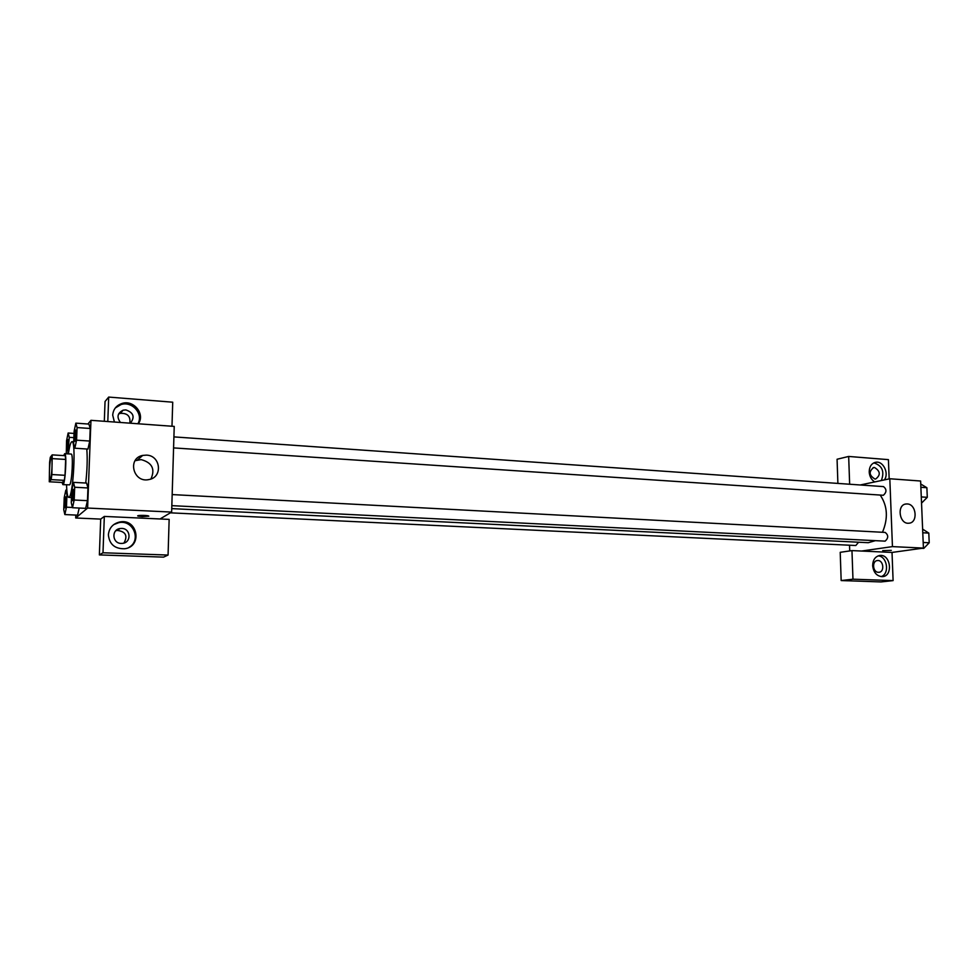 <?xml version="1.0" encoding="UTF-8"?>
<svg xmlns="http://www.w3.org/2000/svg" width="979" height="979" viewBox="0 0 979 979"><rect width="100%" height="100%" fill="white"/><g stroke="black" fill="none" stroke-linecap="round" stroke-linejoin="round"><path stroke-width="1.47" d="M50.284 479.159L50.1 479.257C48.534 479.673 49.868 456.912 51.385 457.499C52.854 456.985 51.789 477.972 50.284 479.159M51.875 474.546L52.193 454.88L50.308 457.279L49.611 462.308L49.28 481.778L51.165 479.624L51.875 474.546L65.03 475.304L65.666 459.445L52.548 458.637M49.28 481.778L62.277 482.488L64.284 480.346L51.165 479.624M52.193 454.88L65.287 455.7L65.666 459.445M65.03 475.304L64.284 480.346M62.081 482.476L62.889 484.642C65.189 485.584 67.11 452.983 64.7 453.656L63.684 455.59M64.7 453.656L71.186 454.06C73.511 453.338 72.018 483.247 69.644 484.85L62.889 484.642M68.383 453.889C69.546 445.996 70.733 441.933 71.956 441.688C76.142 440.293 73.413 494.579 69.154 497.148L68.689 497.369C67.502 496.977 66.792 492.804 66.572 484.838M86.788 448.982C87.559 458.71 87.204 470.067 85.724 483.039M79.201 508.04L77.574 515.162L64.847 514.562L66.45 507.183L66.951 494.884L65.826 490.124L64.235 497.552L63.745 509.692L64.847 514.562M72.483 507.722L85.662 508.358L87.461 500.673L87.951 487.958L86.629 483.075L73.486 482.366L71.785 490.124L71.283 502.704L72.483 507.722L74.196 500.012L74.698 487.248L73.486 482.366M75.824 515.064L75.701 517.989L87.608 508.052L90.961 420.321L87.902 424.017M74.845 448.211L87.939 449.08L89.75 441.052L90.227 428.484L88.905 424.078L75.836 423.148L74.135 431.237L73.633 443.683L74.845 448.211L76.57 440.171L77.072 427.554L75.836 423.148M160.042 518.968L104.325 516.422L102.991 552.768L168.07 555.056L169.147 519.384L160.042 518.968L171.643 512.078L174.225 426.403L90.961 420.321M114.396 422.035L112.707 415.145C113.234 409.295 116.342 405.404 122.032 403.458C133.768 399.493 145.479 414.215 138.296 423.785M171.986 426.244L172.72 402.198L108.693 397.07L107.8 421.545M137.892 423.748C143.766 414.068 132.189 400.815 121.066 404.547L115.326 407.937M120.478 422.475C116.501 417.201 117.394 413.101 123.146 410.177L125.887 409.907C133.597 412.648 135.102 417.078 130.378 423.197M118.545 414.068L120.258 413.346C127.503 413.016 130.684 416.283 129.815 423.161M108.693 397.07L105.047 401.512L104.312 421.288M146.446 455.125C160.776 455.406 163.052 477.36 148.955 479.551C133.328 483.332 126.915 458.307 142.75 455.406L146.446 455.125M171.643 512.078L87.608 508.052M150.95 478.976C155.38 469.051 152.1 462.602 141.135 459.616L135.078 460.717M137.77 515.872L142.371 516.618L138.051 516.08C135.543 515.248 146.569 515.125 148.551 515.957L142.371 516.618L148.832 516.166M104.325 516.422L100.69 519.103L75.701 517.989M108.375 534.754C109.122 527.889 112.94 523.63 119.83 521.978C137.672 518.27 142.775 546.723 124.614 548.754C114.763 548.925 109.354 544.263 108.375 534.754M128.971 547.383C141.796 540.347 133.291 519.457 118.863 522.639L113.797 524.56M121.751 528.427C130.782 528.427 131.712 542.378 122.73 543.345L121.225 543.431C112.23 543.492 111.178 529.602 120.087 528.525L121.751 528.427M115.767 530.777L117.199 530.398C125.728 531.548 127.968 535.77 123.929 543.076M100.69 519.103L99.368 554.909L163.542 557.124L168.07 555.056M102.991 552.768L99.368 554.909M875.275 540.689L868.275 542.696L171.741 508.615M880.231 495.129C887.561 505.935 888.308 518.319 882.471 532.27M171.839 505.653L885.126 541.142C888.54 538.071 888.553 535.158 885.175 532.417L172.169 494.579M858.583 542.219L855.817 545.511L170.37 512.837M173.907 436.891L883.535 486.612C886.79 489.292 886.741 492.18 883.376 495.276L173.577 447.905M849.723 550.932L849.527 545.205M861.606 551.042L851.963 550.602L852.966 579.189L893.105 580.596L892.016 552.437L861.606 551.042L892.444 546.612L889.813 478.755L860.223 484.984M870.515 475.317L870.025 473.151M873.917 568.542L873.476 565.434M837.889 483.418L837.069 459.249L848.671 456.447L888.418 459.64L889.165 478.902M852.966 579.189L841.169 580.559L881.014 581.93L893.105 580.596M841.169 580.559L840.215 552.315L851.963 550.602M874.932 479.037C869.009 475.341 868.606 471.499 873.721 467.509L874.504 467.497C880.427 471.205 880.806 475.048 875.667 479.012L874.932 479.037M881.345 480.542C884.735 471.45 882.238 465.563 873.831 462.859M874.7 481.937C871.371 479.747 869.536 476.43 869.205 471.964C869.34 466.469 871.567 463.226 875.887 462.235C883.278 460.815 889.336 473.506 884.343 479.906M878.42 572.299C872.619 572.372 871.738 560.698 877.527 560.551C883.535 559.804 884.918 572.14 878.836 572.287L878.42 572.299M881.112 576.619C889.911 574.049 887.317 556.17 878.114 555.876M872.656 565.691C872.852 559.743 875.287 556.341 879.974 555.46C890.829 554.077 893.337 576.386 882.336 576.643C876.78 576.239 873.549 572.593 872.656 565.691M849.65 484.238L848.671 456.447M892.016 552.437L923.417 548.093L920.615 481.019L889.813 478.755M907.239 503.952C916.515 504.05 918.192 522.81 908.94 523.202C899.26 524.597 896.421 504.503 906.199 503.977L907.239 503.952M923.417 548.093L892.444 546.612M882.703 550.614L891.282 550.382M921.863 548.313L923.772 548.399L929.206 542.782L928.802 533.09L922.622 529.125M929.206 542.782L923.185 542.476M928.802 533.09L922.781 532.772M928.9 535.427L929.181 541.938M921.545 503.12L927.284 497.32L926.88 487.713L920.737 484.018M927.284 497.32L921.276 496.916M926.88 487.713L920.884 487.297M926.991 490.259L927.26 496.708M892.224 552.401L894.488 552.095M73.254 489.341L73.303 489.341C74 492.718 73.817 496.5 72.752 500.673L72.642 500.71C71.675 500.93 72.348 489.023 73.254 489.341C73.951 492.718 73.768 496.5 72.703 500.673L72.666 500.722M74.698 487.248L87.951 487.958L87.461 500.673L74.196 500.012M87.951 487.958L86.629 483.1M75.64 430.001L75.689 430.014C76.362 433.244 76.178 436.989 75.114 441.248L74.967 441.321C74.025 441.517 74.747 429.683 75.64 430.001C76.313 433.244 76.117 436.989 75.065 441.248L74.991 441.321M77.072 427.554L90.227 428.484L89.75 441.052L76.57 440.171M90.227 428.484L88.905 424.091M65.116 507.771L65.006 507.807C64.112 508.028 64.761 496.549 65.593 496.842L65.642 496.855C66.291 500.122 66.119 503.757 65.116 507.771M66.829 490.185L65.826 490.124M72.422 507.465L66.45 507.183M65.067 507.771L65.03 507.807C66.058 503.757 66.242 500.122 65.593 496.842L65.642 496.855M67.857 453.852L69.264 437.332L68.138 433.024L66.548 440.746L66.303 453.754M67.93 439.632L67.979 439.644C68.603 442.777 68.42 446.387 67.429 450.475L67.27 450.536C66.413 450.744 67.11 439.326 67.93 439.632C68.554 442.777 68.371 446.387 67.38 450.475L67.27 450.536M74.049 433.428L68.138 433.024M73.878 437.65L69.264 437.332M73.706 441.81L71.956 441.688M71.491 497.503L68.689 497.369M122.032 403.458L121.066 404.547M120.258 413.346L123.146 410.177M142.75 455.406L137.513 459.91M119.83 521.978L118.863 522.639M117.199 530.398L120.087 528.525M873.072 467.656L873.721 467.509M875.887 462.235L874.675 462.516M879.974 555.46L879.228 555.558M906.199 503.977L905.306 504.136"/></g></svg>
